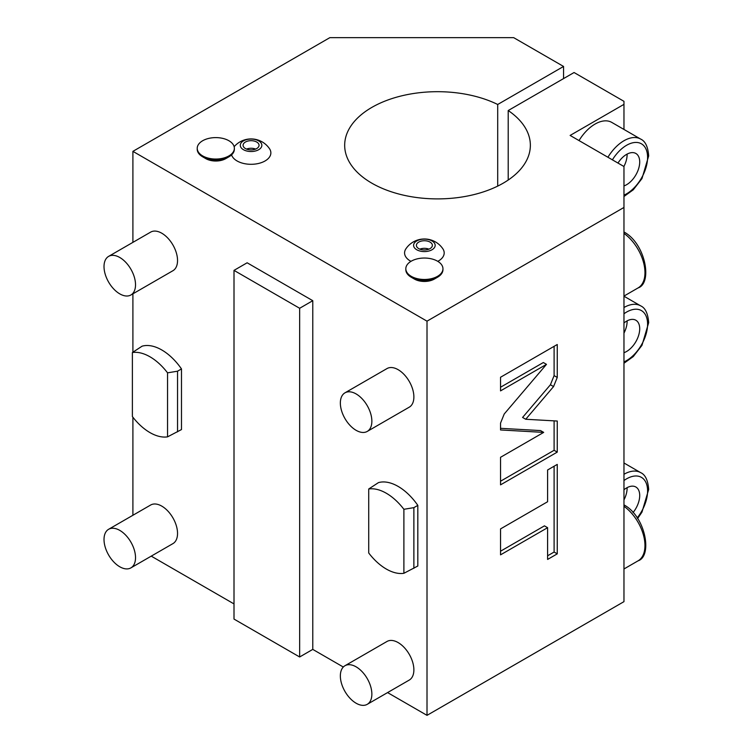 <?xml version="1.0" encoding="UTF-8"?>
<svg xmlns="http://www.w3.org/2000/svg" width="753" height="753" viewBox="0 0 753 753"><rect width="100%" height="100%" fill="white"/><g stroke="black" fill="none" stroke-linecap="round" stroke-linejoin="round"><path stroke-width="1.13" d="M387.579 692.591L427.007 715.35L623.964 601.647L623.964 166.517L570.125 135.436L623.964 104.356L623.964 129.441M623.964 207.452L427.007 321.164L132.904 151.353L329.852 37.65L513.668 37.65L563.564 66.452L497.705 104.479L497.705 186.104M623.964 104.356L623.964 101.326L574.068 72.523L508.209 110.54A92.845 53.604 180 0 1 530.357 145.291A92.845 53.604 180 0 1 437.512 198.896A92.845 53.604 180 0 1 344.676 145.291A92.845 53.604 180 0 1 398.582 96.629A92.845 53.604 180 0 1 497.705 104.479M437.804 261.347A19.804 11.436 0 0 0 438.387 261.018A19.804 11.436 0 0 0 442.83 248.763A22.279 22.279 0 0 0 405.942 248.763A19.804 11.436 0 0 0 410.969 261.347M231.576 154.883A19.804 11.436 0 0 0 245.139 163.778A19.804 11.436 0 0 0 265.075 160.954A19.804 11.436 0 0 0 269.508 148.708A22.279 22.279 0 0 0 234.145 146.713M437.512 277.245L434.368 279.062A14.109 8.151 180 0 1 414.404 279.062L411.251 277.245A18.571 10.721 0 0 1 405.82 269.668L405.82 268.755A18.571 10.721 0 0 0 411.251 276.332A18.571 10.721 180 0 0 431.488 278.657A18.571 10.721 180 0 0 442.952 268.755L442.952 269.668A18.571 10.721 180 0 1 437.512 277.245A18.571 10.721 180 0 1 411.251 277.245L414.404 279.062M228.921 156.812L225.768 158.638A14.109 8.151 180 0 1 205.814 158.638L202.661 156.812A18.571 10.721 180 0 0 228.921 156.812A18.571 10.721 180 0 0 234.334 149.828L234.334 148.633M579.029 140.576A33.424 19.296 -60 0 1 611.784 122.41L640.671 139.089A33.424 19.296 120 0 0 607.916 157.255M234.004 603.915L151.24 556.138M234.004 619.079L299.647 656.983L299.647 308.278L234.004 270.374L234.004 619.079M343.312 667.026L312.777 649.397L299.647 656.983M132.904 515.268L132.904 417.218M132.904 352.159L132.904 293.83M132.904 242.372L132.904 151.353M427.007 715.35L427.007 321.164M312.777 649.397L312.777 300.692L247.135 262.788L234.004 270.374M130.909 294.978L172.926 270.713A22.279 12.867 -120 0 0 176.343 252.867A22.279 12.867 -120 0 0 161.791 233.223A22.279 12.867 -120 0 0 150.647 232.122L108.63 256.378A22.279 12.867 -120 0 0 105.213 274.233A22.279 12.867 -120 0 0 119.774 293.868A22.279 12.867 60 0 0 130.909 294.978A22.279 12.867 60 0 0 134.326 277.123A22.279 12.867 60 0 0 119.774 257.488A22.279 12.867 -120 0 0 108.63 256.378M367.248 431.422L409.265 407.166A22.279 12.867 -120 0 0 412.682 389.31A22.279 12.867 -120 0 0 398.13 369.676A22.279 12.867 -120 0 0 386.986 368.575L344.968 392.831A22.279 12.867 -120 0 0 341.551 410.686A22.279 12.867 -120 0 0 356.113 430.321A22.279 12.867 60 0 0 367.248 431.422A22.279 12.867 60 0 0 370.664 413.566A22.279 12.867 60 0 0 356.113 393.932A22.279 12.867 -120 0 0 344.968 392.831M367.248 704.328L409.265 680.063A22.279 12.867 -120 0 0 412.682 662.216A22.279 12.867 -120 0 0 398.13 642.573A22.279 12.867 -120 0 0 386.986 641.471L344.968 665.727A22.279 12.867 -120 0 0 341.551 683.583A22.279 12.867 -120 0 0 356.113 703.217A22.279 12.867 60 0 0 367.248 704.328A22.279 12.867 60 0 0 370.664 686.472A22.279 12.867 60 0 0 356.113 666.838A22.279 12.867 -120 0 0 344.968 665.727M130.909 567.875L172.926 543.619A22.279 12.867 -120 0 0 176.343 525.763A22.279 12.867 -120 0 0 161.791 506.129A22.279 12.867 -120 0 0 150.647 505.028L108.63 529.284A22.279 12.867 -120 0 0 105.213 547.139A22.279 12.867 -120 0 0 119.774 566.774A22.279 12.867 60 0 0 130.909 567.875A22.279 12.867 60 0 0 134.326 550.019A22.279 12.867 60 0 0 119.774 530.385A22.279 12.867 -120 0 0 108.63 529.284M132.387 352.536L142.091 346.182A46.422 26.797 60 0 1 181.482 368.923L181.482 429.568L167.552 436.853A46.422 26.797 -120 0 1 132.387 416.55L132.387 352.536A46.422 26.797 60 0 1 167.552 372.839L177.548 371.191L181.482 368.923M368.725 488.989L378.43 482.626A46.422 26.797 60 0 1 417.821 505.367L417.821 566.011L403.89 573.297A46.422 26.797 -120 0 1 368.725 552.994L368.725 488.989A46.422 26.797 60 0 1 403.89 509.292L413.877 507.644L417.821 505.367M312.777 300.692L299.647 308.278M563.564 78.585L563.564 66.452M508.209 110.54L508.209 180.042M553.568 386.571L557.258 377.432L557.258 344.507L500.538 377.253L500.538 390.882L546.49 364.348L504.228 413.981L500.538 423.12L500.538 429.954L543.685 432.391L500.538 457.297L500.538 484.857L557.258 452.111L557.258 421.04L525.735 419.261L553.568 386.571L550.415 384.755L554.104 375.615L554.104 346.333M547.6 501.733L500.538 528.907L500.538 554.848L547.6 527.684L547.6 559.432L557.258 553.85L557.258 464.403L547.6 469.985L547.6 501.733M525.735 419.261L522.582 417.444L550.415 384.755M557.258 452.111L554.104 450.294L554.104 420.861M500.538 481.223L554.104 450.294M543.685 432.391L540.532 430.575L500.538 428.316M546.49 364.348L543.337 362.532L500.538 387.24M547.6 555.789L554.104 552.034L554.104 466.229M500.538 551.215L544.447 525.858L547.6 527.684M557.258 553.85L554.104 552.034M177.548 371.191L177.548 431.836M167.552 372.839L167.552 436.853M413.877 507.644L413.877 568.289M403.89 509.292L403.89 573.297M633.009 512.605A18.571 10.721 -60 0 0 639.711 495.512A18.571 10.721 120 0 0 635.871 487.012A18.571 10.721 120 0 0 623.964 489.761M623.964 499.907A18.571 10.721 -60 0 0 627.108 488.236A18.571 10.721 120 0 0 627.098 487.652M623.964 352.696A18.571 10.721 -60 0 0 639.711 328.741A18.571 10.721 120 0 0 635.871 320.241A18.571 10.721 120 0 0 623.964 322.981M623.964 333.137A18.571 10.721 -60 0 0 627.108 321.465A18.571 10.721 120 0 0 627.098 320.872M623.964 185.925A18.571 10.721 -60 0 0 639.711 161.97A18.571 10.721 120 0 0 635.871 153.471A18.571 10.721 120 0 0 617.978 163.062M623.898 166.479A18.571 10.721 -60 0 0 627.108 154.694A18.571 10.721 120 0 0 627.098 154.101M416.757 240.951A10.787 6.231 0 0 0 416.757 249.761A10.787 6.231 0 0 0 432.015 249.761A10.787 6.231 180 0 0 432.015 240.951A10.787 6.231 180 0 0 416.757 240.951M418.743 242.099A7.982 4.612 180 0 1 427.44 241.092A7.982 4.612 180 0 1 432.373 245.356A7.982 4.612 180 0 1 430.029 248.612A7.982 4.612 180 0 1 421.332 249.61A7.982 4.612 180 0 1 416.4 245.356A7.982 4.612 180 0 1 418.743 242.099M419.845 249.149A7.982 4.612 180 0 1 428.928 249.149M405.82 268.755A18.571 10.721 0 0 1 417.275 258.853A18.571 10.721 0 0 1 437.512 261.178A18.571 10.721 180 0 1 442.952 268.755M243.445 140.886A10.787 6.231 0 0 0 243.445 149.696A10.787 6.231 0 0 0 258.703 149.696A10.787 6.231 180 0 0 258.703 140.886A10.787 6.231 180 0 0 243.445 140.886M245.422 142.035A7.982 4.612 180 0 1 254.128 141.037A7.982 4.612 180 0 1 259.051 145.291A7.982 4.612 180 0 1 256.717 148.548A7.982 4.612 180 0 1 248.019 149.555A7.982 4.612 180 0 1 243.087 145.291A7.982 4.612 180 0 1 245.422 142.035M246.523 149.085A7.982 4.612 180 0 1 255.615 149.085M197.22 148.322A18.571 10.721 0 0 0 202.661 155.909A18.571 10.721 180 0 0 222.897 158.234A18.571 10.721 180 0 0 234.362 148.322A18.571 10.721 180 0 0 228.921 140.745A18.571 10.721 0 0 0 208.685 138.42A18.571 10.721 0 0 0 197.22 148.322L197.22 149.235A18.571 10.721 0 0 0 202.661 156.812L205.814 158.638M557.258 377.432L554.104 375.615M637.593 518.553L641.97 512.125L648.681 489.45C647.966 480.263 645.293 474.654 640.671 472.639A33.424 19.296 120 0 0 623.964 474.286M637.179 517.932A29.706 17.15 120 0 0 647.589 490.965A29.706 17.15 120 0 0 623.964 480.546M623.964 363.266L633.264 356.574L641.97 345.345L648.681 322.679C647.966 313.493 645.293 307.883 640.671 305.859A33.424 19.296 120 0 0 623.964 307.516M623.964 361.911A29.706 17.15 120 0 0 647.589 324.195A29.706 17.15 120 0 0 623.964 313.775M623.964 233.392A33.424 19.296 60 0 1 643.636 262.853A33.424 19.296 60 0 1 638.045 287.947L623.964 296.08M623.964 506.298A33.424 19.296 60 0 1 643.636 535.76A33.424 19.296 60 0 1 638.045 560.844L623.964 568.976M623.964 195.131A29.706 17.15 120 0 0 647.589 157.424A29.706 17.15 120 0 0 635.052 142.458A29.706 17.15 120 0 0 612.405 159.843M640.671 472.639L623.964 462.982M640.671 305.859L623.964 296.211M623.964 231.99C645.453 243.323 652.823 283.26 638.045 287.947M623.964 504.887C645.453 516.219 652.823 556.166 638.045 560.844M623.964 196.495L633.264 189.803L641.97 178.574L648.681 155.909C647.966 146.722 645.293 141.112 640.671 139.089M234.362 148.322L234.362 149.179"/></g></svg>
